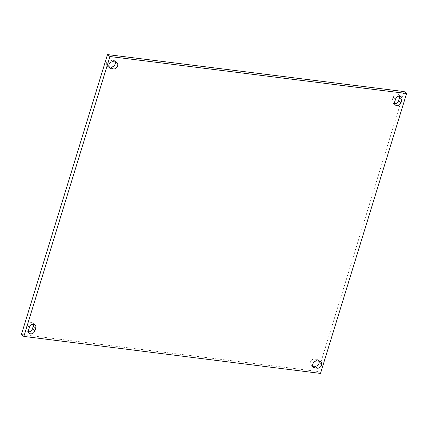 <?xml version="1.0" encoding="UTF-8"?>
<svg xmlns="http://www.w3.org/2000/svg" width="428" height="428" viewBox="0 0 428 428"><rect width="100%" height="100%" fill="white"/><g stroke="black" fill="none" stroke-linecap="round" stroke-linejoin="round"><path stroke-width="0.32" stroke-dasharray="2.14 1.6" d="M394.664 103.779A3.761 3.012 -51.9 0 1 393.097 103.244A3.761 3.012 -51.9 0 1 392.273 99.927L394.734 101.859M392.273 99.927L393.107 97.21A3.761 3.012 -51.9 0 1 398.564 94.674A3.761 3.012 -51.9 0 1 399.452 96.075M312.756 366.015L312.408 365.972A3.761 3.012 -51.9 0 1 311.183 365.464A3.761 3.012 -51.9 0 1 310.675 361.366A3.761 3.012 -51.9 0 1 314.548 359.028L317.009 360.959M314.548 359.028L317.004 359.333A3.761 3.012 -51.9 0 1 318.229 359.841A3.761 3.012 -51.9 0 1 319.117 361.221M404.139 91.581L318.031 371.483L320.492 373.414M318.031 371.483L21.4 334.487M108.883 66.779L108.535 66.736A3.761 3.012 -51.9 0 1 107.31 66.222A3.761 3.012 -51.9 0 1 106.802 62.124A3.761 3.012 -51.9 0 1 110.67 59.786L113.131 61.723M110.67 59.786L113.131 60.091A3.761 3.012 -51.9 0 1 114.356 60.605A3.761 3.012 -51.9 0 1 115.244 61.985M28.548 331.925A3.761 3.012 -51.9 0 1 26.975 331.39A3.761 3.012 -51.9 0 1 26.151 328.073L28.612 330.009M26.151 328.073L26.985 325.355A3.761 3.012 -51.9 0 1 32.442 322.824A3.761 3.012 -51.9 0 1 33.336 324.221M393.107 97.21L395.568 99.141M312.408 365.972L312.857 366.325M317.004 359.333L319.465 361.264M108.535 66.736L108.985 67.089M113.131 60.091L115.592 62.028M26.985 325.355L29.446 327.292M393.097 103.244L395.558 105.176M398.564 94.674L401.025 96.61M311.183 365.464L313.644 367.395M318.229 359.841L320.69 361.778M107.31 66.222L109.771 68.159M114.356 60.605L116.817 62.536M26.975 331.39L29.436 333.326M32.442 322.824L34.903 324.756"/><path stroke-width="0.64" d="M399.452 96.075A3.761 3.012 -51.9 0 1 399.388 97.991L398.554 100.708A3.761 3.012 -51.9 0 1 394.664 103.779M401.015 102.645A3.761 3.012 -51.9 0 1 395.558 105.176A3.761 3.012 -51.9 0 1 394.734 101.859L395.568 99.141A3.761 3.012 -51.9 0 1 401.025 96.61A3.761 3.012 -51.9 0 1 401.849 99.927L401.015 102.645L398.554 100.708M314.869 367.909A3.761 3.012 -51.9 0 1 313.644 367.395A3.761 3.012 -51.9 0 1 313.135 363.297A3.761 3.012 -51.9 0 1 317.009 360.959L319.465 361.264A3.761 3.012 -51.9 0 1 320.69 361.778A3.761 3.012 -51.9 0 1 321.198 365.876A3.761 3.012 -51.9 0 1 317.33 368.214L314.869 367.909L312.857 366.325M319.117 361.221A3.761 3.012 -51.9 0 1 318.175 364.784A3.761 3.012 -51.9 0 1 314.869 366.277L312.756 366.015M109.969 56.517L406.6 93.513L320.492 373.414L23.861 336.419L109.969 56.517L107.508 54.586L404.139 91.581L406.6 93.513M107.508 54.586L21.4 334.487L23.861 336.419M110.996 68.667A3.761 3.012 -51.9 0 1 109.771 68.159A3.761 3.012 -51.9 0 1 109.263 64.061A3.761 3.012 -51.9 0 1 113.131 61.723L115.592 62.028A3.761 3.012 -51.9 0 1 116.817 62.536A3.761 3.012 -51.9 0 1 117.326 66.634A3.761 3.012 -51.9 0 1 113.452 68.972L110.996 68.667L108.985 67.089M115.244 61.985A3.761 3.012 -51.9 0 1 114.297 65.543A3.761 3.012 -51.9 0 1 110.991 67.041L108.883 66.779M33.336 324.221A3.761 3.012 -51.9 0 1 33.266 326.141L32.432 328.859A3.761 3.012 -51.9 0 1 28.548 331.925M34.893 330.791A3.761 3.012 -51.9 0 1 29.436 333.326A3.761 3.012 -51.9 0 1 28.612 330.009L29.446 327.292A3.761 3.012 -51.9 0 1 34.903 324.756A3.761 3.012 -51.9 0 1 35.727 328.073L34.893 330.791L32.432 328.859M399.388 97.991L401.849 99.927M314.869 366.277L317.33 368.214M110.991 67.041L113.452 68.972M33.266 326.141L35.727 328.073"/></g></svg>
